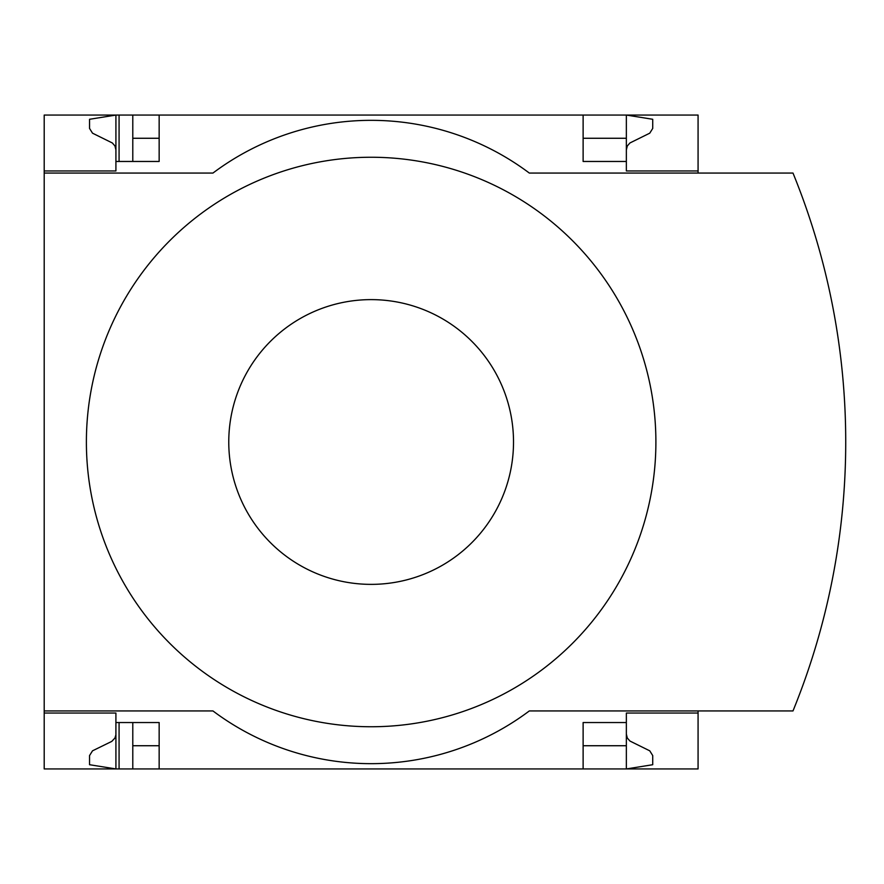 <?xml version="1.0" encoding="UTF-8"?>
<svg xmlns="http://www.w3.org/2000/svg" width="884" height="884" viewBox="0 0 884 884"><rect width="100%" height="100%" fill="white"/><g stroke="black" fill="none" stroke-linecap="round" stroke-linejoin="round"><path stroke-width="1.33" d="M698.073 710.935L698.073 768.936L159.153 768.936L159.153 722.537L115.915 722.537L115.915 768.936L89.549 764.715L89.549 755.566L92.511 750.825L111.771 741.4L114.964 738.018L115.892 734.803L115.915 713.045L44.2 713.045L44.2 710.935L212.945 710.935A263.664 263.664 0 0 0 529.328 710.935L792.992 710.935A712.139 712.139 0 0 0 792.992 173.065L529.328 173.065A263.664 263.664 0 0 0 212.945 173.065L44.2 173.065L44.2 170.955L115.915 170.955L115.915 115.064L132.788 115.064L132.788 161.463M115.915 713.045L44.2 713.045L44.2 768.936L119.075 768.936L119.075 722.537M119.075 161.463L119.075 115.064M119.075 768.936L132.788 768.936L132.788 722.537M583.12 138.269L626.358 138.269L626.358 115.064L132.788 115.064M159.153 768.936L132.788 768.936M115.915 170.955L44.2 170.955L44.2 115.064L115.915 115.064L89.549 119.285L89.549 128.434L92.511 133.175L112.334 142.965L114.964 145.982L115.915 149.86M159.153 138.269L132.788 138.269M626.358 734.14L627.309 738.018L629.938 741.035L649.762 750.825L652.724 755.566L652.724 764.715L626.358 768.936L626.358 745.731L583.12 745.731M159.153 745.731L132.788 745.731M159.153 115.064L159.153 161.463L115.915 161.463M583.12 115.064L583.12 161.463L626.358 161.463L626.358 170.955L698.073 170.955L698.073 115.064L626.358 115.064L652.724 119.285L652.724 128.434L649.762 133.175L629.938 142.965L627.309 145.982L626.358 149.86M698.073 173.065L698.073 170.955M626.358 138.269L626.358 161.463M44.2 173.065L44.2 710.935M698.073 713.045L626.358 713.045L626.358 722.537L583.12 722.537L583.12 768.936M626.358 722.537L626.358 745.731M371.136 726.747A284.747 284.747 0 0 0 655.895 442A284.747 284.747 0 0 0 371.136 157.253A284.747 284.747 0 0 0 86.389 442A284.747 284.747 0 0 0 371.136 726.747M371.136 299.621A142.379 142.379 0 0 1 494.443 513.184A142.379 142.379 0 0 1 247.84 513.184A142.379 142.379 0 0 1 371.136 299.621"/></g></svg>
